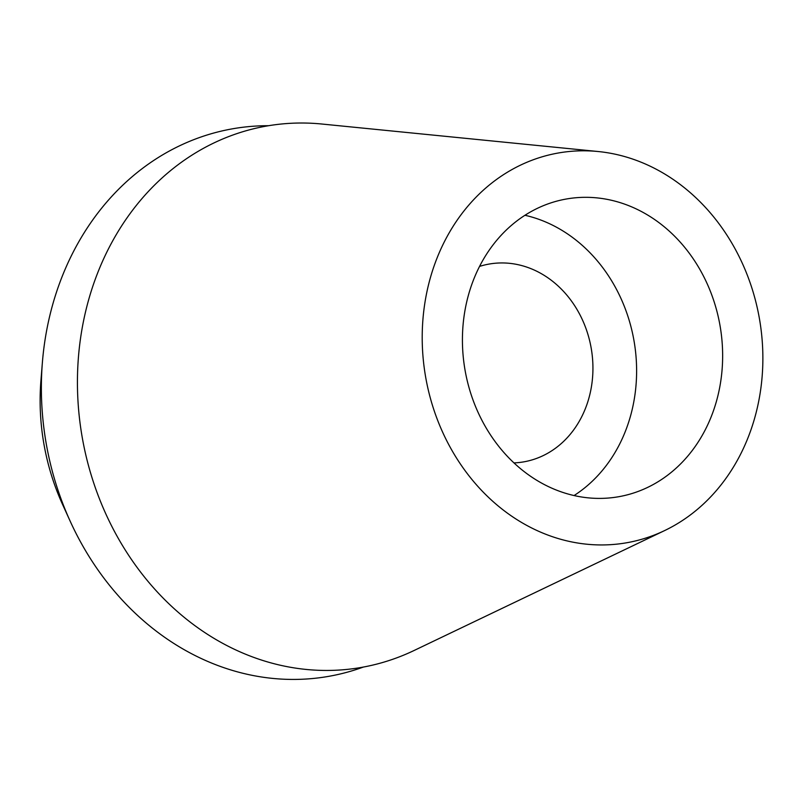 <?xml version="1.0" encoding="UTF-8"?>
<svg xmlns="http://www.w3.org/2000/svg" width="803" height="803" viewBox="0 0 803 803"><rect width="100%" height="100%" fill="white"/><g stroke="black" fill="none" stroke-linecap="round" stroke-linejoin="round"><path stroke-width="1.2" d="M462.438 337.471A151.135 129.413 80.1 0 0 618.651 496.726A151.135 129.413 80.1 0 0 722.63 358.248A151.135 129.413 80.1 0 0 566.426 198.993A151.135 129.413 80.1 0 0 462.438 337.471M524.941 215.274A151.135 129.413 -99.9 0 1 636.598 373.345A151.135 129.413 -99.9 0 1 574.095 495.531M514 462.899A100.405 85.971 80.1 0 0 523.847 461.845A100.405 85.971 80.1 0 0 592.925 369.852A100.405 85.971 80.1 0 0 489.157 264.057A100.405 85.971 80.1 0 0 479.532 266.415M42.378 362.575L40.913 380.783A216.94 185.764 80.1 0 0 40.15 397.084A216.94 185.764 80.1 0 0 62.644 504.635L70.212 521.267A277.958 238.009 -99.9 0 1 41.395 383.453A277.958 238.009 -99.9 0 1 42.378 362.575A277.958 238.009 -99.9 0 1 268.513 125.71M363.468 667.022A277.958 238.009 -99.9 0 1 70.212 521.267M598.175 151.526L321.832 124.023A274.797 235.299 80.1 0 0 77.459 377.822A274.797 235.299 80.1 0 0 414.167 650.46L664.653 530.562A197.859 169.423 -99.9 0 1 422.227 334.259A197.859 169.423 -99.9 0 1 598.175 151.526A197.859 169.423 -99.9 0 1 762.85 361.47A197.859 169.423 -99.9 0 1 664.653 530.562"/></g></svg>
